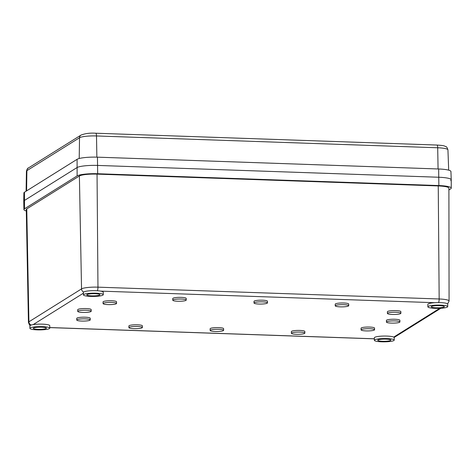 <?xml version="1.0" encoding="UTF-8"?>
<svg xmlns="http://www.w3.org/2000/svg" width="475" height="475" viewBox="0 0 475 475"><rect width="100%" height="100%" fill="white"/><g stroke="black" fill="none" stroke-linecap="round" stroke-linejoin="round"><path stroke-width="0.71" d="M111.56 302.415A6.733 1.116 179.4 0 0 103.075 303.578A6.733 1.116 179.4 0 0 108.051 304.606A6.733 1.116 179.4 0 0 116.535 303.436A6.733 1.116 179.4 0 0 111.56 302.415M103.075 303.578L103.057 301.922A6.733 1.116 -0.6 0 1 111.542 300.752A6.733 1.116 -0.6 0 1 116.518 301.779L116.535 303.436M299.879 332.096A6.733 1.116 179.4 0 0 291.389 333.26A6.733 1.116 179.4 0 0 296.37 334.287A6.733 1.116 179.4 0 0 304.855 333.117A6.733 1.116 179.4 0 0 299.879 332.096M291.389 333.26L291.377 331.603A6.733 1.116 -0.6 0 1 299.862 330.434A6.733 1.116 -0.6 0 1 304.837 331.461L304.855 333.117M137.4 326.468A6.733 1.116 179.4 0 0 128.915 327.631A6.733 1.116 179.4 0 0 133.891 328.658A6.733 1.116 179.4 0 0 142.381 327.489A6.733 1.116 179.4 0 0 137.4 326.468M128.915 327.631L128.897 325.975A6.733 1.116 -0.6 0 1 137.382 324.805A6.733 1.116 -0.6 0 1 142.363 325.832L142.381 327.489M181.26 299.036A6.733 1.116 179.4 0 0 172.775 300.206A6.733 1.116 179.4 0 0 177.751 301.233A6.733 1.116 179.4 0 0 186.236 300.063A6.733 1.116 179.4 0 0 181.26 299.036M172.775 300.206L172.757 298.543A6.733 1.116 -0.6 0 1 181.242 297.38A6.733 1.116 -0.6 0 1 186.218 298.407L186.236 300.063M395.895 312.259A6.733 1.116 179.4 0 0 387.404 313.429A6.733 1.116 179.4 0 0 392.386 314.456A6.733 1.116 179.4 0 0 400.87 313.286A6.733 1.116 179.4 0 0 395.895 312.259M387.404 313.429L387.386 311.772A6.733 1.116 -0.6 0 1 395.877 310.603A6.733 1.116 -0.6 0 1 400.853 311.63L400.87 313.286M369.58 328.718A6.733 1.116 179.4 0 0 361.089 329.887A6.733 1.116 179.4 0 0 366.071 330.915A6.733 1.116 179.4 0 0 374.555 329.745A6.733 1.116 179.4 0 0 369.58 328.718M361.089 329.887L361.071 328.225A6.733 1.116 -0.6 0 1 369.562 327.061A6.733 1.116 -0.6 0 1 374.537 328.088L374.555 329.745M343.734 304.665A6.733 1.116 179.4 0 0 335.249 305.835A6.733 1.116 179.4 0 0 340.225 306.862A6.733 1.116 179.4 0 0 348.715 305.692A6.733 1.116 179.4 0 0 343.734 304.665M335.249 305.835L335.231 304.172A6.733 1.116 -0.6 0 1 343.716 303.008A6.733 1.116 -0.6 0 1 348.697 304.03L348.715 305.692M262.497 301.851A6.733 1.116 179.4 0 0 254.012 303.02A6.733 1.116 179.4 0 0 258.988 304.048A6.733 1.116 179.4 0 0 267.473 302.878A6.733 1.116 179.4 0 0 262.497 301.851M254.012 303.02L253.994 301.358A6.733 1.116 -0.6 0 1 262.479 300.194A6.733 1.116 -0.6 0 1 267.455 301.215L267.473 302.878M218.637 329.282A6.733 1.116 179.4 0 0 210.152 330.446A6.733 1.116 179.4 0 0 215.133 331.473A6.733 1.116 179.4 0 0 223.618 330.303A6.733 1.116 179.4 0 0 218.637 329.282M210.152 330.446L210.134 328.789A6.733 1.116 -0.6 0 1 218.625 327.619A6.733 1.116 -0.6 0 1 223.6 328.647L223.618 330.303M85.245 318.867A6.733 1.116 179.4 0 0 76.76 320.037A6.733 1.116 179.4 0 0 81.736 321.064A6.733 1.116 179.4 0 0 90.22 319.895A6.733 1.116 179.4 0 0 85.245 318.867M76.76 320.037L76.742 318.375A6.733 1.116 -0.6 0 1 85.227 317.211A6.733 1.116 -0.6 0 1 90.202 318.238L90.22 319.895M86.218 310.217A6.733 1.116 179.4 0 0 77.728 311.386A6.733 1.116 179.4 0 0 82.709 312.413A6.733 1.116 179.4 0 0 91.194 311.244A6.733 1.116 179.4 0 0 86.218 310.217M77.728 311.386L77.716 309.724A6.733 1.116 -0.6 0 1 86.201 308.56A6.733 1.116 -0.6 0 1 91.176 309.587L91.194 311.244M394.921 320.91A6.733 1.116 179.4 0 0 386.436 322.08A6.733 1.116 179.4 0 0 391.412 323.107A6.733 1.116 179.4 0 0 399.897 321.937A6.733 1.116 179.4 0 0 394.921 320.91M386.436 322.08L386.418 320.423A6.733 1.116 -0.6 0 1 394.903 319.253A6.733 1.116 -0.6 0 1 399.879 320.281L399.897 321.937M42.435 326.64A9.927 1.651 179.4 0 0 29.913 328.362A9.927 1.651 179.4 0 0 37.258 329.876A9.927 1.651 179.4 0 0 49.774 328.154A9.927 1.651 179.4 0 0 42.435 326.64M49.774 328.154L49.75 325.666A9.927 1.651 179.4 0 0 42.406 324.152A9.927 1.651 179.4 0 0 33.155 324.615A9.927 1.651 179.4 0 0 29.889 325.874L29.913 328.362M386.882 338.574A9.927 1.651 179.4 0 0 374.365 340.296A9.927 1.651 179.4 0 0 381.704 341.81A9.927 1.651 179.4 0 0 394.22 340.088A9.927 1.651 179.4 0 0 386.882 338.574M394.22 340.088L394.197 337.594A9.927 1.651 179.4 0 0 393.733 337.102A9.927 1.651 179.4 0 0 386.858 336.08A9.927 1.651 179.4 0 0 374.342 337.802L374.365 340.296M440.39 305.11A9.927 1.651 179.4 0 0 427.874 306.832A9.927 1.651 179.4 0 0 435.213 308.346A9.927 1.651 179.4 0 0 447.729 306.624A9.927 1.651 179.4 0 0 440.39 305.11M447.729 306.624L447.705 304.137A9.927 1.651 179.4 0 0 440.361 302.623A9.927 1.651 179.4 0 0 434.767 302.7A9.927 1.651 179.4 0 0 427.844 304.344L427.874 306.832M95.938 293.176A9.927 1.651 179.4 0 0 83.422 294.898A9.927 1.651 179.4 0 0 90.767 296.412A9.927 1.651 179.4 0 0 103.283 294.69A9.927 1.651 179.4 0 0 95.938 293.176M103.283 294.69L103.253 292.202A9.927 1.651 179.4 0 0 100.688 291.122A9.927 1.651 179.4 0 0 95.914 290.688A9.927 1.651 179.4 0 0 83.398 292.41L83.422 294.898M38.137 329.329A6.561 1.093 179.4 0 0 46.407 328.189A6.561 1.093 179.4 0 0 41.557 327.186A6.561 1.093 179.4 0 0 33.28 328.326A6.561 1.093 179.4 0 0 38.137 329.329M382.583 341.258A6.561 1.093 179.4 0 0 390.86 340.118A6.561 1.093 179.4 0 0 386.003 339.12A6.561 1.093 179.4 0 0 377.732 340.26A6.561 1.093 179.4 0 0 382.583 341.258M436.092 307.794A6.561 1.093 179.4 0 0 444.363 306.66A6.561 1.093 179.4 0 0 439.512 305.657A6.561 1.093 179.4 0 0 431.235 306.797A6.561 1.093 179.4 0 0 436.092 307.794M91.639 295.866A6.561 1.093 179.4 0 0 99.916 294.726A6.561 1.093 179.4 0 0 95.059 293.722A6.561 1.093 179.4 0 0 86.788 294.862A6.561 1.093 179.4 0 0 91.639 295.866M26.291 210.959A16.756 2.785 -0.6 0 1 23.91 209.558L23.75 201.263A16.833 2.797 -0.6 0 1 24.332 200.521L76.962 167.61A16.833 2.797 -0.6 0 1 97.595 165.425L438.793 177.246A16.833 2.797 -0.6 0 1 451.238 179.817L451.25 188.118A16.756 2.785 -0.6 0 1 450.668 188.848L448.899 189.958M23.91 209.558A16.756 2.785 -0.6 0 1 24.492 208.822L77.116 175.904A16.756 2.785 -0.6 0 1 97.66 173.737L438.858 185.559A16.756 2.785 -0.6 0 1 451.25 188.118M31.225 325.031A3.367 3.2 -122 0 1 28.91 321.812A13.401 2.227 -0.6 0 0 28.447 322.4L26.268 209.534A14.398 2.393 -0.6 0 1 26.766 208.899L79.39 175.987A14.398 2.393 -0.6 0 1 97.048 174.123L438.247 185.939A14.398 2.393 -0.6 0 1 448.893 188.142L449.077 301.031A13.401 2.227 -0.6 0 0 439.167 298.983L438.247 185.939M451.238 179.799L450.929 171.505A16.607 2.761 -0.6 0 0 438.651 168.987L97.452 157.166A16.607 2.761 -0.6 0 0 77.087 159.315L24.457 192.232A16.607 2.761 -0.6 0 0 23.881 192.945L23.75 201.246A16.833 2.797 -0.6 0 1 24.332 200.521L76.962 167.61A16.833 2.797 -0.6 0 1 97.595 165.425L438.793 177.246A16.833 2.797 -0.6 0 1 451.238 179.799A16.833 2.797 -0.6 0 1 450.656 180.553M49.768 327.548L374.348 338.794M393.733 337.102L439.749 308.322M434.767 302.7L100.688 291.122M83.404 293.188L33.155 324.615M438.858 185.559L438.651 168.987M97.66 173.737L97.452 157.166M77.116 175.904L77.087 159.315M24.492 208.822L24.457 192.232M26.766 208.899L28.91 321.812L81.54 288.895A13.401 2.227 -0.6 0 1 97.969 287.161L97.048 174.123M97.345 290.759A3.367 0.873 92 0 0 97.969 287.161L439.167 298.983A3.367 0.873 92 0 1 438.538 302.587M83.647 292.036A3.367 3.2 -122 0 1 81.54 288.895L79.39 175.987M440.853 308.263L394.517 337.238A3.367 3.2 -122 0 1 394.149 337.44M95.742 133.226A3.367 0.873 92 0 1 96.502 135.957A13.846 2.298 179.4 0 0 79.527 137.75L26.897 170.662A3.367 3.2 58 0 1 28.363 168.007L80.993 135.096C85.245 133.463 90.161 132.84 95.742 133.226L436.941 145.047C444.754 145.582 443.947 145.896 445.829 146.609C446.5 146.514 447.207 147.6 447.937 149.874A13.846 2.298 179.4 0 0 437.701 147.773L96.502 135.957L96.87 157.148M80.993 135.096A3.367 3.2 58 0 0 79.527 137.75L79.212 158.507M436.941 145.047A3.367 0.873 92 0 1 437.701 147.773L438.075 168.963M28.363 168.007C27.74 167.912 27.093 168.999 26.422 171.261A13.846 2.298 179.4 0 1 26.897 170.662L26.588 190.897M447.652 303.964L449.077 301.031M28.447 322.4L29.444 324.853L30.162 325.482M49.768 327.602L374.348 338.841M394.517 337.238L394.155 337.446M447.937 149.874L448.691 170.163M26.422 171.261L26.101 191.205"/></g></svg>
